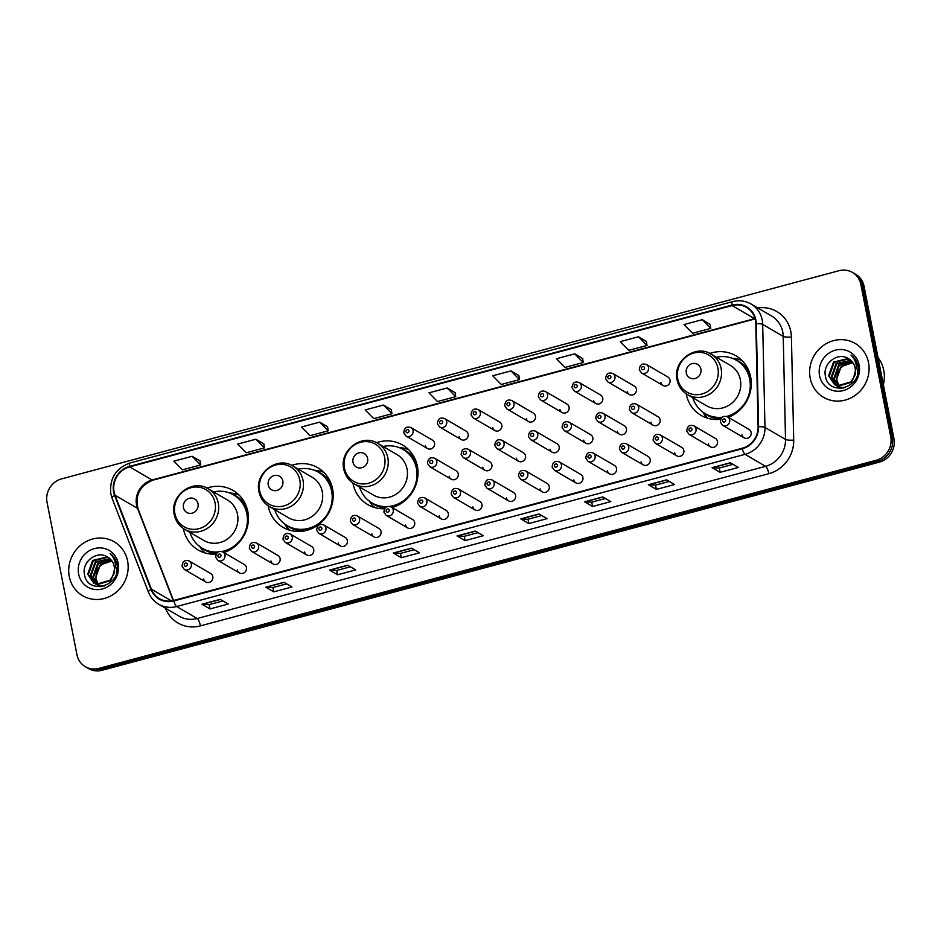 <?xml version="1.0" encoding="UTF-8"?>
<svg xmlns="http://www.w3.org/2000/svg" width="941" height="941" viewBox="0 0 941 941"><rect width="100%" height="100%" fill="white"/><g stroke="black" fill="none" stroke-linecap="round" stroke-linejoin="round"><path stroke-width="1.41" d="M686.224 393.844A34.499 32.229 -59.7 0 0 686.283 394.208A34.499 32.229 -59.7 0 0 701.092 415.393A34.499 32.229 -59.7 0 0 720.688 419.263M728.31 417.31A34.499 32.229 -59.7 0 0 750.659 376.965A34.499 32.229 -59.7 0 0 735.862 355.78A34.499 32.229 -59.7 0 0 709.785 353.44M352.922 483.086A34.499 32.229 -59.7 0 0 352.993 483.451A34.499 32.229 -59.7 0 0 367.802 504.635A34.499 32.229 -59.7 0 0 384.54 508.74M392.091 507.528A34.499 32.229 -59.7 0 0 417.369 466.207A34.499 32.229 -59.7 0 0 402.572 445.022A34.499 32.229 -59.7 0 0 376.494 442.682M268.15 505.788A34.499 32.229 -59.7 0 0 268.22 506.152A34.499 32.229 -59.7 0 0 283.018 527.336A34.499 32.229 -59.7 0 0 319.07 524.255A34.499 32.229 -59.7 0 0 332.585 488.908A34.499 32.229 -59.7 0 0 317.787 467.724A34.499 32.229 -59.7 0 0 291.722 465.383M183.366 528.489A34.499 32.229 -59.7 0 0 183.436 528.842A34.499 32.229 -59.7 0 0 198.233 550.038A34.499 32.229 -59.7 0 0 216.159 554.073M223.805 552.543A34.499 32.229 -59.7 0 0 247.812 511.61A34.499 32.229 -59.7 0 0 233.015 490.426A34.499 32.229 -59.7 0 0 206.938 488.085M237.332 569.964A4.881 4.564 -59.7 0 0 244.531 572.528A4.881 4.564 -59.7 0 0 244.354 564.529L222.888 552.002A4.881 4.564 120.3 0 1 223.064 560.001A4.881 4.564 120.3 0 1 217.959 560.436L239.426 572.963M270.973 560.954A4.881 4.564 -59.7 0 0 278.171 563.518A4.881 4.564 -59.7 0 0 277.995 555.519L256.528 542.992A4.881 4.564 120.3 0 1 256.705 550.991A4.881 4.564 120.3 0 1 251.612 551.426L273.078 563.953M304.625 551.944A4.881 4.564 -59.7 0 0 311.824 554.508A4.881 4.564 -59.7 0 0 311.636 546.509L290.169 533.982A4.881 4.564 120.3 0 1 290.357 541.981A4.881 4.564 120.3 0 1 285.252 542.428L306.719 554.943M338.266 542.933A4.881 4.564 -59.7 0 0 345.465 545.498A4.881 4.564 -59.7 0 0 345.288 537.499L323.822 524.984A4.881 4.564 120.3 0 1 323.998 532.982A4.881 4.564 120.3 0 1 318.893 533.418L340.36 545.933M371.918 533.935A4.881 4.564 -59.7 0 0 379.105 536.488A4.881 4.564 -59.7 0 0 378.929 528.489L357.462 515.974A4.881 4.564 120.3 0 1 357.651 523.972A4.881 4.564 120.3 0 1 352.546 524.408L374.012 536.923M405.559 524.925A4.881 4.564 -59.7 0 0 412.758 527.478A4.881 4.564 -59.7 0 0 412.57 519.479L391.103 506.964A4.881 4.564 120.3 0 1 391.291 514.962A4.881 4.564 120.3 0 1 386.186 515.397L407.653 527.913M439.2 515.915A4.881 4.564 -59.7 0 0 446.399 518.479A4.881 4.564 -59.7 0 0 446.222 510.481L424.756 497.954A4.881 4.564 120.3 0 1 424.932 505.952A4.881 4.564 120.3 0 1 419.827 506.387L441.294 518.914M472.853 506.905A4.881 4.564 -59.7 0 0 480.039 509.469A4.881 4.564 -59.7 0 0 479.863 501.471L458.396 488.944A4.881 4.564 120.3 0 1 458.585 496.942A4.881 4.564 120.3 0 1 453.48 497.377L474.946 509.904M506.493 497.895A4.881 4.564 -59.7 0 0 513.692 500.459A4.881 4.564 -59.7 0 0 513.504 492.461L492.049 479.934A4.881 4.564 120.3 0 1 492.225 487.932A4.881 4.564 120.3 0 1 487.12 488.367L508.587 500.894M540.134 488.885A4.881 4.564 -59.7 0 0 547.333 491.449A4.881 4.564 -59.7 0 0 547.156 483.451L525.69 470.923A4.881 4.564 120.3 0 1 525.866 478.922A4.881 4.564 120.3 0 1 520.773 479.357L542.228 491.884M573.787 479.875A4.881 4.564 -59.7 0 0 580.985 482.439A4.881 4.564 -59.7 0 0 580.797 474.44L559.33 461.913A4.881 4.564 120.3 0 1 559.519 469.912A4.881 4.564 120.3 0 1 554.414 470.347L575.88 482.874M607.427 470.865A4.881 4.564 -59.7 0 0 614.626 473.429A4.881 4.564 -59.7 0 0 614.438 465.43L592.983 452.915A4.881 4.564 120.3 0 1 593.159 460.914A4.881 4.564 120.3 0 1 588.054 461.349L609.521 473.864M641.068 461.855A4.881 4.564 -59.7 0 0 648.267 464.419A4.881 4.564 -59.7 0 0 648.09 456.42L626.624 443.905A4.881 4.564 120.3 0 1 626.8 451.903A4.881 4.564 120.3 0 1 621.707 452.339L643.162 464.854M674.721 452.856A4.881 4.564 -59.7 0 0 681.919 455.409A4.881 4.564 -59.7 0 0 681.731 447.41L660.264 434.895A4.881 4.564 120.3 0 1 660.453 442.893A4.881 4.564 120.3 0 1 655.348 443.329L676.814 455.844M708.361 443.846A4.881 4.564 -59.7 0 0 715.56 446.41A4.881 4.564 -59.7 0 0 715.383 438.4L693.917 425.885A4.881 4.564 120.3 0 1 694.093 433.883A4.881 4.564 120.3 0 1 688.988 434.319L710.455 446.846M742.002 434.836A4.881 4.564 -59.7 0 0 749.201 437.4A4.881 4.564 -59.7 0 0 749.024 429.402L727.558 416.875A4.881 4.564 120.3 0 1 727.734 424.873A4.881 4.564 120.3 0 1 722.641 425.308L744.108 437.836M203.691 578.974A4.881 4.564 -59.7 0 0 210.89 581.538A4.881 4.564 -59.7 0 0 210.702 573.54L189.235 561.012A4.881 4.564 120.3 0 1 189.423 569.011A4.881 4.564 120.3 0 1 184.318 569.446L205.785 581.973M449.128 476.228A4.881 4.564 -59.7 0 0 456.314 478.781A4.881 4.564 -59.7 0 0 456.138 470.782L434.671 458.267A4.881 4.564 120.3 0 1 434.86 466.265A4.881 4.564 120.3 0 1 429.755 466.701L451.221 479.216M482.768 467.218A4.881 4.564 -59.7 0 0 489.967 469.782A4.881 4.564 -59.7 0 0 489.779 461.784L468.324 449.257A4.881 4.564 120.3 0 1 468.5 457.255A4.881 4.564 120.3 0 1 463.395 457.691L484.862 470.218M516.409 458.208A4.881 4.564 -59.7 0 0 523.608 460.772A4.881 4.564 -59.7 0 0 523.431 452.774L501.965 440.247A4.881 4.564 120.3 0 1 502.141 448.245A4.881 4.564 120.3 0 1 497.048 448.681L518.503 461.208M550.062 449.198A4.881 4.564 -59.7 0 0 557.26 451.762A4.881 4.564 -59.7 0 0 557.072 443.764L535.605 431.237A4.881 4.564 120.3 0 1 535.794 439.235A4.881 4.564 120.3 0 1 530.689 439.67L552.155 452.198M583.702 440.188A4.881 4.564 -59.7 0 0 590.901 442.752A4.881 4.564 -59.7 0 0 590.713 434.754L569.258 422.227A4.881 4.564 120.3 0 1 569.434 430.225A4.881 4.564 120.3 0 1 564.329 430.66L585.796 443.187M617.343 431.178A4.881 4.564 -59.7 0 0 624.542 433.742A4.881 4.564 -59.7 0 0 624.365 425.744L602.899 413.217A4.881 4.564 120.3 0 1 603.075 421.215A4.881 4.564 120.3 0 1 597.982 421.65L619.437 434.177M650.996 422.168A4.881 4.564 -59.7 0 0 658.194 424.732A4.881 4.564 -59.7 0 0 658.006 416.734L636.539 404.218A4.881 4.564 120.3 0 1 636.728 412.217A4.881 4.564 120.3 0 1 631.623 412.652L653.089 425.167M425.403 445.54A4.881 4.564 -59.7 0 0 432.589 448.104A4.881 4.564 -59.7 0 0 432.413 440.106L410.946 427.59A4.881 4.564 120.3 0 1 411.135 435.589A4.881 4.564 120.3 0 1 406.03 436.024L403.771 432.836C404.195 427.861 406.583 426.108 410.946 427.59M459.043 436.542A4.881 4.564 -59.7 0 0 466.242 439.094A4.881 4.564 -59.7 0 0 466.054 431.096L444.587 418.58A4.881 4.564 120.3 0 1 444.775 426.579A4.881 4.564 120.3 0 1 439.67 427.014L437.424 423.826C437.836 418.851 440.235 417.098 444.587 418.58M492.684 427.532A4.881 4.564 -59.7 0 0 499.883 430.084A4.881 4.564 -59.7 0 0 499.706 422.086L478.24 409.57A4.881 4.564 120.3 0 1 478.416 417.569A4.881 4.564 120.3 0 1 473.311 418.004L471.065 414.816C471.488 409.841 473.876 408.088 478.24 409.57M526.337 418.522A4.881 4.564 -59.7 0 0 533.523 421.086A4.881 4.564 -59.7 0 0 533.347 413.087L511.88 400.56A4.881 4.564 120.3 0 1 512.069 408.559A4.881 4.564 120.3 0 1 506.964 408.994L504.705 405.806C505.129 400.831 507.517 399.09 511.88 400.56M559.977 409.511A4.881 4.564 -59.7 0 0 567.176 412.076A4.881 4.564 -59.7 0 0 566.988 404.077L545.533 391.55A4.881 4.564 120.3 0 1 545.709 399.549A4.881 4.564 120.3 0 1 540.605 399.984L538.358 396.796C538.781 391.821 541.169 390.08 545.533 391.55M593.618 400.501A4.881 4.564 -59.7 0 0 600.817 403.066A4.881 4.564 -59.7 0 0 600.64 395.067L579.174 382.54A4.881 4.564 120.3 0 1 579.35 390.539A4.881 4.564 120.3 0 1 574.257 390.974L571.999 387.798C572.422 382.822 574.81 381.07 579.174 382.54M627.271 391.491A4.881 4.564 -59.7 0 0 634.469 394.056A4.881 4.564 -59.7 0 0 634.281 386.057L612.814 373.53A4.881 4.564 120.3 0 1 613.003 381.528A4.881 4.564 120.3 0 1 607.898 381.964L605.639 378.788C606.063 373.812 608.462 372.06 612.814 373.53M660.911 382.481A4.881 4.564 -59.7 0 0 668.11 385.045A4.881 4.564 -59.7 0 0 667.922 377.047L646.467 364.52A4.881 4.564 120.3 0 1 646.643 372.518A4.881 4.564 120.3 0 1 641.539 372.954L639.292 369.778C639.715 364.802 642.103 363.05 646.467 364.52M85.325 666.698L88.536 668.569A19.526 18.244 -59.7 0 0 102.016 670.286L879.376 462.137A19.526 18.244 -59.7 0 0 893.95 438.682L864.05 286.299A19.526 18.244 -59.7 0 0 855.675 274.301L854.075 273.372A19.526 18.244 -59.7 0 1 862.45 285.358A19.526 18.244 -59.7 0 0 854.075 273.372L852.464 272.431A19.526 18.244 -59.7 0 0 838.984 270.714L61.624 478.863A19.526 18.244 -59.7 0 0 47.05 502.318L76.95 654.701A19.526 18.244 -59.7 0 0 85.325 666.698A19.526 18.244 -59.7 0 0 98.817 668.404L876.165 460.267A19.526 18.244 -59.7 0 0 890.739 436.8L860.85 284.429A19.526 18.244 -59.7 0 0 852.464 272.431M86.925 667.628A19.526 18.244 -59.7 0 0 100.416 669.345L877.777 461.208A19.526 18.244 -59.7 0 0 892.35 437.741L862.45 285.358L892.35 437.741A19.526 18.244 -59.7 0 1 877.777 461.208L100.416 669.345A19.526 18.244 -59.7 0 1 86.925 667.628M69.281 576.562A31.253 29.195 -59.7 0 0 82.69 595.747A31.253 29.195 -59.7 0 0 115.343 592.959A31.253 29.195 -59.7 0 0 127.588 560.954A31.253 29.195 -59.7 0 0 114.179 541.769A31.253 29.195 -59.7 0 0 81.526 544.557A31.253 29.195 -59.7 0 0 69.281 576.562A31.253 29.195 -59.7 0 0 82.69 595.747A31.253 29.195 -59.7 0 0 115.343 592.959A31.253 29.195 -59.7 0 0 127.588 560.954A31.253 29.195 -59.7 0 0 114.179 541.769A31.253 29.195 -59.7 0 0 81.526 544.557A31.253 29.195 -59.7 0 0 69.281 576.562M810.201 378.176A31.253 29.195 -59.7 0 0 823.61 397.361A31.253 29.195 -59.7 0 0 856.263 394.573A31.253 29.195 -59.7 0 0 868.508 362.567A31.253 29.195 -59.7 0 0 855.098 343.383A31.253 29.195 -59.7 0 0 822.446 346.17A31.253 29.195 -59.7 0 0 810.201 378.176A31.253 29.195 -59.7 0 0 823.61 397.361A31.253 29.195 -59.7 0 0 856.263 394.573A31.253 29.195 -59.7 0 0 868.508 362.567A31.253 29.195 -59.7 0 0 855.098 343.383A31.253 29.195 -59.7 0 0 822.446 346.17A31.253 29.195 -59.7 0 0 810.201 378.176M114.096 491.896A20.831 19.467 120.3 0 1 129.646 466.877L732.098 305.566A20.831 19.467 120.3 0 1 746.484 307.389A20.831 19.467 120.3 0 1 755.799 323.704L758.093 426.755A20.831 19.467 120.3 0 1 742.167 448.257L173.767 600.452A20.831 19.467 120.3 0 1 159.382 598.617A20.831 19.467 120.3 0 1 151.419 589.195L115.073 495.26A20.831 19.467 120.3 0 1 114.096 491.896M113.614 492.025A21.349 19.949 -59.7 0 0 114.614 495.472L150.96 589.407A21.349 19.949 -59.7 0 0 173.873 600.946L742.273 448.751A21.349 19.949 -59.7 0 0 758.587 426.708L756.293 323.657A21.349 19.949 -59.7 0 0 732.004 305.072L129.552 466.383A21.349 19.949 -59.7 0 0 113.614 492.025M710.208 324.386L702.257 319.681L684.036 324.563L692.564 333.255L710.784 328.374L710.196 324.316M646.443 341.454L638.48 336.76L620.26 341.642L628.788 350.323L647.008 345.453L646.432 341.395M582.667 358.533L574.716 353.828L556.496 358.709L565.023 367.402L583.244 362.52L582.667 358.462M518.903 375.612L510.951 370.907L492.731 375.788L501.259 384.481L519.479 379.599L518.891 375.541M200.068 460.984L192.117 456.279L173.897 461.161L182.425 469.841L200.645 464.972L200.057 460.914M263.833 443.905L255.881 439.2L237.661 444.081L246.189 452.774L264.409 447.892L263.821 443.834M327.597 426.826L319.646 422.133L301.426 427.014L309.954 435.695L328.174 430.825L327.597 426.767M391.374 409.758L383.41 405.053L365.19 409.935L373.718 418.627L391.938 413.746L391.362 409.688M455.138 392.679L447.187 387.986L428.967 392.856L437.494 401.548L455.715 396.667L455.126 392.62M602.793 496.919L610.815 501.6L592.595 506.481L584.573 501.8L602.793 496.919M666.557 479.851L674.579 484.533L656.359 489.402L648.337 484.721L666.557 479.851M730.322 462.772L738.344 467.454L720.136 472.335L712.102 467.653L730.322 462.772M411.488 548.144L419.51 552.826L401.289 557.707L393.267 553.026L411.488 548.144M347.723 565.223L355.745 569.905L337.525 574.775L329.503 570.093L347.723 565.223M283.959 582.291L291.981 586.972L273.76 591.854L265.738 587.172L283.959 582.291M220.182 599.37L228.204 604.051L209.996 608.921L201.962 604.24L220.182 599.37M539.028 513.998L547.05 518.679L528.83 523.561L520.808 518.879L539.028 513.998M475.252 531.065L483.274 535.747L465.066 540.628L457.032 535.947L475.252 531.065M465.066 540.628L464.219 536.323L457.302 536.041A5.211 1.353 -105 0 1 457.032 535.947M528.83 523.561L527.983 519.256L521.067 518.962A5.211 1.353 -105 0 1 520.808 518.879M209.996 608.921L209.149 604.628L202.233 604.334A5.211 1.353 -105 0 1 201.962 604.24M273.76 591.854L272.914 587.549L265.997 587.255A5.211 1.353 -105 0 1 265.738 587.172M337.525 574.775L336.678 570.469M350.428 566.8L336.643 570.481L329.762 570.187A5.211 1.353 -105 0 1 329.503 570.093M401.289 557.707L400.454 553.402M414.193 549.72L400.419 553.414L393.538 553.108A5.211 1.353 -105 0 1 393.267 553.026M720.136 472.335L719.289 468.03L712.372 467.736A5.211 1.353 -105 0 1 712.102 467.653M656.359 489.402L655.524 485.109M669.263 481.427L655.489 485.109L648.608 484.815A5.211 1.353 -105 0 1 648.337 484.721M592.595 506.481L591.748 502.176M605.498 498.495L591.713 502.188L584.832 501.882A5.211 1.353 -105 0 1 584.573 501.8M447.187 387.986L455.715 396.667M383.41 405.053L391.938 413.746M319.646 422.133L328.174 430.825M255.881 439.2L264.409 447.892M192.117 456.279L200.645 464.972M510.951 370.907L519.479 379.599M574.716 353.828L583.244 362.52M638.48 336.76L647.008 345.453M702.257 319.681L710.784 328.374M477.957 532.653L464.184 536.335M286.652 583.867L272.878 587.56M222.888 600.946L209.114 604.628M541.722 515.574L527.948 519.267M733.027 464.348L719.253 468.042M97.935 584.526L95.347 578.633L100.252 564.918L111.955 561.001M98.323 584.584L95.982 579.009C95.688 568.27 100.993 562.377 111.897 561.318A14.715 13.75 -59.7 0 1 112.179 561.33M100.369 586.772L98.77 585.996L100.193 586.784M96.417 584.196L92.794 577.151L97.711 563.436L110.991 559.777M96.782 584.29L93.43 577.527L98.346 563.812L111.238 560.071M116.437 567.576L116.755 571.916M104.133 586.043L99.064 585.702L95.3 583.902M95.006 583.691L90.254 575.669L95.159 561.953L109.932 558.719M102.31 586.514L96.229 584.502M96.547 584.69L95.641 584.055M95.347 583.832L90.889 576.033L95.794 562.318L110.203 558.966M107.356 556.943C96.97 550.073 81.996 561.718 84.361 573.739C86.772 595.594 120.977 586.808 117.143 565.388L116.966 564.329C116.014 559.754 113.72 556.119 110.097 553.437C113.308 556.719 115.12 560.671 115.543 565.306L112.732 576.104A14.715 13.75 -59.7 0 0 114.167 566.247A14.715 13.75 -59.7 0 0 107.862 557.213A14.715 13.75 -59.7 0 0 107.356 556.943L107.862 557.225M112.732 576.104L109.826 580.291L96.523 584.22L93.677 583.02L87.701 574.175L92.606 560.46L106.768 557.037L108.78 557.813M114.684 572.175L110.462 580.668L97.158 584.596L93.677 583.02M94.006 583.197L88.336 574.551L93.253 560.836L107.403 557.401L109.074 558.025M96.688 584.267L95.264 580.468M78.632 574.057A21.231 19.832 -59.7 0 0 102.404 588.948A21.231 19.832 -59.7 0 0 118.237 563.459A21.231 19.832 -59.7 0 0 94.476 548.556A21.231 19.832 -59.7 0 0 78.632 574.057M198.033 503.764A7.81 7.293 -59.7 0 0 189.294 498.283A7.81 7.293 -59.7 0 0 183.46 507.67A7.81 7.293 -59.7 0 0 192.211 513.151A7.81 7.293 -59.7 0 0 198.033 503.764M184.577 529.254L203.809 540.475A23.443 21.89 -59.7 0 0 228.31 538.381A23.443 21.89 -59.7 0 0 237.485 514.374A23.443 21.89 -59.7 0 0 227.428 499.989L208.208 488.767C192.505 478.44 169.545 495.907 174.214 514.492C175.602 520.973 179.049 525.89 184.577 529.254A23.443 21.89 -59.7 0 0 209.078 527.16A23.443 21.89 -59.7 0 0 218.253 503.153A23.443 21.89 -59.7 0 0 208.208 488.767M221.747 551.532A30.924 28.889 -59.7 0 0 246.871 513.904A30.924 28.889 -59.7 0 0 233.615 494.919A30.924 28.889 -59.7 0 0 213.56 491.896M248.153 522.749A30.924 28.889 -59.7 0 0 247.683 514.374A30.924 28.889 -59.7 0 0 234.415 495.389L233.615 494.919M189.941 532.383A30.924 28.889 -59.7 0 0 202.444 548.344L203.244 548.815A30.924 28.889 -59.7 0 0 217.383 552.52M222.794 551.955A30.924 28.889 -59.7 0 0 233.827 547.309M202.444 548.344A30.924 28.889 -59.7 0 0 218.147 551.991M205.256 553.014A33.852 31.629 120.3 0 1 202.15 550.144L199.48 546.109M229.216 492.861L231.215 493.096A33.852 31.629 120.3 0 1 239.061 495.072M282.818 481.063A7.81 7.293 -59.7 0 0 274.066 475.581A7.81 7.293 -59.7 0 0 268.244 484.968A7.81 7.293 -59.7 0 0 276.983 490.449A7.81 7.293 -59.7 0 0 282.818 481.063M269.361 506.552L288.593 517.773A23.443 21.89 -59.7 0 0 313.082 515.68A23.443 21.89 -59.7 0 0 322.269 491.673A23.443 21.89 -59.7 0 0 312.212 477.287L292.98 466.066C277.289 455.738 254.329 473.205 258.998 491.79C260.375 498.271 263.833 503.188 269.361 506.552A23.443 21.89 -59.7 0 0 293.851 504.458A23.443 21.89 -59.7 0 0 303.037 480.451A23.443 21.89 -59.7 0 0 292.98 466.066M274.725 509.681A30.924 28.889 -59.7 0 0 287.228 525.643A30.924 28.889 -59.7 0 0 319.54 522.89A30.924 28.889 -59.7 0 0 331.655 491.214A30.924 28.889 -59.7 0 0 318.387 472.217A30.924 28.889 -59.7 0 0 298.344 469.194M332.938 500.047A30.924 28.889 -59.7 0 0 332.455 491.673A30.924 28.889 -59.7 0 0 319.199 472.688L318.387 472.217M287.228 525.643L288.028 526.113A30.924 28.889 -59.7 0 0 318.611 524.607M290.028 530.312A33.852 31.629 120.3 0 1 286.923 527.454L284.264 523.408M314 470.159L316 470.394A33.852 31.629 120.3 0 1 323.833 472.37M367.602 458.361A7.81 7.293 -59.7 0 0 358.85 452.88A7.81 7.293 -59.7 0 0 353.016 462.266A7.81 7.293 -59.7 0 0 361.767 467.748A7.81 7.293 -59.7 0 0 367.602 458.361M354.145 483.85L373.377 495.072A23.443 21.89 -59.7 0 0 397.867 492.978A23.443 21.89 -59.7 0 0 407.041 468.971A23.443 21.89 -59.7 0 0 396.996 454.585L377.764 443.364C362.062 433.036 339.101 450.504 343.771 469.089C345.159 475.57 348.617 480.486 354.145 483.85A23.443 21.89 -59.7 0 0 378.635 481.768A23.443 21.89 -59.7 0 0 387.821 457.761A23.443 21.89 -59.7 0 0 377.764 443.364M389.609 506.399A30.924 28.889 -59.7 0 0 416.44 468.512A30.924 28.889 -59.7 0 0 403.171 449.527A30.924 28.889 -59.7 0 0 383.116 446.493M417.722 477.346A30.924 28.889 -59.7 0 0 417.239 468.971A30.924 28.889 -59.7 0 0 403.971 449.986L403.171 449.527M359.497 486.979A30.924 28.889 -59.7 0 0 372.013 502.941L372.812 503.411A30.924 28.889 -59.7 0 0 386.092 507.117M390.833 506.811A30.924 28.889 -59.7 0 0 403.383 501.906M372.013 502.941A30.924 28.889 -59.7 0 0 387.057 506.623M374.812 507.611A33.852 31.629 120.3 0 1 371.707 504.752L369.048 500.706M398.784 447.457L400.784 447.693A33.852 31.629 120.3 0 1 408.617 449.669M700.892 369.119A7.81 7.293 -59.7 0 0 692.141 363.638A7.81 7.293 -59.7 0 0 686.307 373.024A7.81 7.293 -59.7 0 0 695.058 378.505A7.81 7.293 -59.7 0 0 700.892 369.119M687.436 394.608L706.667 405.83A23.443 21.89 -59.7 0 0 731.157 403.736A23.443 21.89 -59.7 0 0 740.344 379.729A23.443 21.89 -59.7 0 0 730.287 365.343L711.055 354.122C695.364 343.794 672.392 361.262 677.061 379.846C678.449 386.328 681.907 391.256 687.436 394.608A23.443 21.89 -59.7 0 0 711.925 392.526A23.443 21.89 -59.7 0 0 721.112 368.519A23.443 21.89 -59.7 0 0 711.055 354.122M726.558 416.44A30.924 28.889 -59.7 0 0 749.73 379.27A30.924 28.889 -59.7 0 0 736.462 360.285A30.924 28.889 -59.7 0 0 716.419 357.251M751.012 388.104A30.924 28.889 -59.7 0 0 750.53 379.741A30.924 28.889 -59.7 0 0 737.262 360.744L736.462 360.285M692.788 397.737A30.924 28.889 -59.7 0 0 705.303 413.699L706.103 414.169A30.924 28.889 -59.7 0 0 721.606 417.828M727.534 416.863A30.924 28.889 -59.7 0 0 736.674 412.664M705.303 413.699A30.924 28.889 -59.7 0 0 722.241 417.239M708.102 418.369A33.852 31.629 120.3 0 1 704.997 415.51L702.339 411.464M732.074 358.227L734.074 358.45A33.852 31.629 120.3 0 1 741.908 360.427M883.376 384.751A32.547 30.406 -59.7 0 0 883.764 370.436A32.547 30.406 -59.7 0 0 878.071 357.733M838.854 386.139L836.267 380.258L841.172 366.531L852.875 362.614M839.243 386.198L836.902 380.623C836.608 369.884 841.913 363.991 852.817 362.932A14.715 13.75 -59.7 0 1 853.099 362.944M841.289 388.386L839.69 387.61L841.113 388.398M837.337 385.81L833.714 378.764L838.619 365.049L851.911 361.391M837.702 385.904L834.349 379.141L839.266 365.426L852.158 361.685M857.345 369.19L857.674 373.53M845.053 387.657L839.984 387.316L836.22 385.516M835.914 385.304L831.162 377.282L836.078 363.567L850.852 360.332M843.23 388.127L837.149 386.116M837.466 386.304L836.549 385.669M836.267 385.445L831.809 377.647L836.714 363.932L851.123 360.579M848.276 358.556C837.878 351.687 822.916 363.332 825.281 375.353C827.692 397.208 861.897 388.421 858.063 367.002L857.886 365.943C856.933 361.368 854.64 357.733 851.017 355.051C854.228 358.333 856.039 362.297 856.463 366.919L853.64 377.717A14.715 13.75 -59.7 0 0 855.087 367.86A14.715 13.75 -59.7 0 0 848.77 358.827A14.715 13.75 -59.7 0 0 848.276 358.556L848.782 358.839M853.64 377.717L850.746 381.917L837.443 385.834L834.596 384.634L828.621 375.788L833.526 362.073L847.688 358.65L849.699 359.427M855.604 373.789L851.382 382.281L838.078 386.21L834.596 384.634M834.914 384.81L829.256 376.165L834.161 362.45L848.323 359.015L849.994 359.638M837.596 385.881L836.184 382.081M819.552 375.671A21.231 19.832 -59.7 0 0 843.312 390.574A21.231 19.832 -59.7 0 0 859.157 365.073A21.231 19.832 -59.7 0 0 835.396 350.17A21.231 19.832 -59.7 0 0 819.552 375.671M102.016 670.286L98.817 668.404M864.05 286.299L860.85 284.429M893.95 438.682L890.739 436.8M879.376 462.137L876.165 460.267M129.646 466.877L152.113 479.981A20.831 19.467 -59.7 0 0 136.563 505.011A20.831 19.467 -59.7 0 0 137.539 508.375L173.226 600.581M757.823 307.978A32.547 30.406 120.3 0 1 790.828 331.538A32.547 30.406 120.3 0 1 791.416 337.031L793.71 440.082A32.547 30.406 120.3 0 1 768.832 473.688L200.433 625.871A32.547 30.406 120.3 0 1 165.51 608.286L165.475 608.204M756.293 323.657A6.505 1.27 -1.3 0 1 762.68 324.41L783.218 336.396A26.042 24.325 -59.7 0 0 782.747 331.985A26.042 24.325 -59.7 0 0 771.573 316L751.036 304.014A26.042 24.325 120.3 0 1 762.68 324.41L764.974 427.449A26.042 24.325 120.3 0 1 745.072 454.338L176.673 606.533A6.505 1.694 -105 0 1 173.873 600.946M732.004 305.072A6.505 1.694 -105 0 1 732.58 301.638L130.129 462.948C115.743 468.3 109.309 478.628 110.85 493.954L112.085 498.201A6.505 1.858 -21.2 0 1 114.614 495.472M742.273 448.751A6.505 1.694 75 0 0 745.072 454.338L765.609 466.324A26.042 24.325 -59.7 0 0 785.512 439.435L783.218 336.396A6.505 1.27 178.7 0 0 791.416 337.031M758.587 426.708A6.505 1.27 -1.3 0 1 764.974 427.449L785.512 439.435A6.505 1.27 178.7 0 0 793.71 440.082M112.085 498.201L148.431 592.136A6.505 1.858 -21.2 0 1 150.96 589.407M200.433 625.871A6.505 1.694 -105 0 0 197.21 618.508L176.673 606.533A26.042 24.325 120.3 0 1 158.688 604.24L179.225 616.226A26.042 24.325 -59.7 0 0 197.21 618.508L765.609 466.324A6.505 1.694 -105 0 1 768.832 473.688M130.129 462.948A6.505 1.694 75 0 0 129.552 466.383M755.023 318.552A20.831 19.467 -59.7 0 0 754.564 318.67L152.113 479.981A11.715 3.046 -105 0 0 152.96 480.157C139.774 485.709 134.81 495.307 138.08 508.963A11.715 3.352 158.8 0 0 137.539 508.375L115.073 495.26M732.098 305.566L754.564 318.67A11.715 3.046 -105 0 0 755.117 318.87M151.419 589.195L171.509 600.911M475.44 531.183L457.302 536.041M411.676 548.25L393.538 553.108M347.911 565.329L329.762 570.187M284.135 582.397L265.997 587.255M220.37 599.476L202.233 604.334M539.205 514.104L521.067 518.962M602.981 497.036L584.832 501.882M666.746 479.957L648.608 484.815M730.51 462.878L712.372 467.736M215.054 502.8A21.525 20.114 -59.7 0 0 190.952 487.697A21.525 20.114 -59.7 0 0 174.885 513.563A21.525 20.114 -59.7 0 0 198.998 528.666A21.525 20.114 -59.7 0 0 215.054 502.8M246.636 507.234A31.218 29.159 -59.7 0 0 232.062 494.084M200.962 547.403A31.218 29.159 -59.7 0 0 216.454 553.567M299.838 480.11A21.525 20.114 -59.7 0 0 275.737 464.995A21.525 20.114 -59.7 0 0 259.669 490.861A21.525 20.114 -59.7 0 0 283.77 505.964A21.525 20.114 -59.7 0 0 299.838 480.11M331.42 484.533A31.218 29.159 -59.7 0 0 316.846 471.382M285.735 524.713A31.218 29.159 -59.7 0 0 304.355 530.924M384.622 457.408A21.525 20.114 -59.7 0 0 360.521 442.294A21.525 20.114 -59.7 0 0 344.453 468.159A21.525 20.114 -59.7 0 0 368.554 483.262A21.525 20.114 -59.7 0 0 384.622 457.408M416.204 461.831A31.218 29.159 -59.7 0 0 401.631 448.681M370.519 502.012A31.218 29.159 -59.7 0 0 385.01 508.081M717.912 368.166A21.525 20.114 -59.7 0 0 693.811 353.051A21.525 20.114 -59.7 0 0 677.743 378.917A21.525 20.114 -59.7 0 0 701.845 394.032A21.525 20.114 -59.7 0 0 717.912 368.166M749.495 372.589A31.218 29.159 -59.7 0 0 734.921 359.438M703.809 412.77A31.218 29.159 -59.7 0 0 720.806 418.992M405.971 431.625A1.623 1.517 -59.7 0 0 407.794 432.766A1.623 1.517 -59.7 0 0 409.006 430.813A1.623 1.517 -59.7 0 0 407.182 429.672A1.623 1.517 -59.7 0 0 405.971 431.625M439.612 422.615A1.623 1.517 -59.7 0 0 441.435 423.756A1.623 1.517 -59.7 0 0 442.646 421.803A1.623 1.517 -59.7 0 0 440.823 420.662A1.623 1.517 -59.7 0 0 439.612 422.615M473.252 413.605A1.623 1.517 -59.7 0 0 475.076 414.746A1.623 1.517 -59.7 0 0 476.287 412.793A1.623 1.517 -59.7 0 0 474.476 411.652A1.623 1.517 -59.7 0 0 473.252 413.605M506.905 404.595A1.623 1.517 -59.7 0 0 508.728 405.736A1.623 1.517 -59.7 0 0 509.94 403.783A1.623 1.517 -59.7 0 0 508.116 402.642A1.623 1.517 -59.7 0 0 506.905 404.595M540.546 395.585A1.623 1.517 -59.7 0 0 542.369 396.726A1.623 1.517 -59.7 0 0 543.58 394.773A1.623 1.517 -59.7 0 0 541.757 393.632A1.623 1.517 -59.7 0 0 540.546 395.585M574.186 386.586A1.623 1.517 -59.7 0 0 576.01 387.727A1.623 1.517 -59.7 0 0 577.233 385.763A1.623 1.517 -59.7 0 0 575.41 384.622A1.623 1.517 -59.7 0 0 574.186 386.586M607.839 377.576A1.623 1.517 -59.7 0 0 609.662 378.717A1.623 1.517 -59.7 0 0 610.874 376.765A1.623 1.517 -59.7 0 0 609.05 375.612A1.623 1.517 -59.7 0 0 607.839 377.576M641.48 368.566A1.623 1.517 -59.7 0 0 643.303 369.707A1.623 1.517 -59.7 0 0 644.514 367.755A1.623 1.517 -59.7 0 0 642.691 366.614A1.623 1.517 -59.7 0 0 641.48 368.566M432.731 461.49A1.623 1.517 -59.7 0 0 430.907 460.349A1.623 1.517 -59.7 0 0 429.696 462.302A1.623 1.517 -59.7 0 0 431.519 463.442A1.623 1.517 -59.7 0 0 432.731 461.49M466.371 452.48A1.623 1.517 -59.7 0 0 464.548 451.339A1.623 1.517 -59.7 0 0 463.337 453.291A1.623 1.517 -59.7 0 0 465.16 454.432A1.623 1.517 -59.7 0 0 466.371 452.48M500.024 443.47A1.623 1.517 -59.7 0 0 498.201 442.329A1.623 1.517 -59.7 0 0 496.977 444.281A1.623 1.517 -59.7 0 0 498.801 445.422A1.623 1.517 -59.7 0 0 500.024 443.47M533.665 434.46A1.623 1.517 -59.7 0 0 531.841 433.319A1.623 1.517 -59.7 0 0 530.63 435.283A1.623 1.517 -59.7 0 0 532.453 436.424A1.623 1.517 -59.7 0 0 533.665 434.46M567.305 425.461A1.623 1.517 -59.7 0 0 565.482 424.309A1.623 1.517 -59.7 0 0 564.271 426.273A1.623 1.517 -59.7 0 0 566.094 427.414A1.623 1.517 -59.7 0 0 567.305 425.461M600.958 416.451A1.623 1.517 -59.7 0 0 599.135 415.31A1.623 1.517 -59.7 0 0 597.911 417.263A1.623 1.517 -59.7 0 0 599.735 418.404A1.623 1.517 -59.7 0 0 600.958 416.451M634.599 407.441A1.623 1.517 -59.7 0 0 632.775 406.3A1.623 1.517 -59.7 0 0 631.564 408.253A1.623 1.517 -59.7 0 0 633.387 409.394A1.623 1.517 -59.7 0 0 634.599 407.441M187.294 564.235A1.623 1.517 -59.7 0 0 185.471 563.094A1.623 1.517 -59.7 0 0 184.26 565.047A1.623 1.517 -59.7 0 0 186.083 566.2A1.623 1.517 -59.7 0 0 187.294 564.235M220.935 555.225A1.623 1.517 -59.7 0 0 219.112 554.084A1.623 1.517 -59.7 0 0 217.9 556.049A1.623 1.517 -59.7 0 0 219.724 557.19A1.623 1.517 -59.7 0 0 220.935 555.225M254.588 546.227A1.623 1.517 -59.7 0 0 252.764 545.074A1.623 1.517 -59.7 0 0 251.553 547.039A1.623 1.517 -59.7 0 0 253.364 548.18A1.623 1.517 -59.7 0 0 254.588 546.227M288.228 537.217A1.623 1.517 -59.7 0 0 286.405 536.076A1.623 1.517 -59.7 0 0 285.194 538.029A1.623 1.517 -59.7 0 0 287.017 539.169A1.623 1.517 -59.7 0 0 288.228 537.217M321.869 528.207A1.623 1.517 -59.7 0 0 320.046 527.066A1.623 1.517 -59.7 0 0 318.834 529.018A1.623 1.517 -59.7 0 0 320.658 530.159A1.623 1.517 -59.7 0 0 321.869 528.207M355.522 519.197A1.623 1.517 -59.7 0 0 353.698 518.056A1.623 1.517 -59.7 0 0 352.487 520.008A1.623 1.517 -59.7 0 0 354.31 521.149A1.623 1.517 -59.7 0 0 355.522 519.197M389.162 510.187A1.623 1.517 -59.7 0 0 387.339 509.046A1.623 1.517 -59.7 0 0 386.128 510.998A1.623 1.517 -59.7 0 0 387.951 512.139A1.623 1.517 -59.7 0 0 389.162 510.187M422.803 501.177A1.623 1.517 -59.7 0 0 420.992 500.036A1.623 1.517 -59.7 0 0 419.768 501.988A1.623 1.517 -59.7 0 0 421.592 503.129A1.623 1.517 -59.7 0 0 422.803 501.177M456.456 492.167A1.623 1.517 -59.7 0 0 454.632 491.026A1.623 1.517 -59.7 0 0 453.421 492.978A1.623 1.517 -59.7 0 0 455.244 494.119A1.623 1.517 -59.7 0 0 456.456 492.167M490.096 483.156A1.623 1.517 -59.7 0 0 488.273 482.015A1.623 1.517 -59.7 0 0 487.062 483.98A1.623 1.517 -59.7 0 0 488.885 485.121A1.623 1.517 -59.7 0 0 490.096 483.156M523.749 474.158A1.623 1.517 -59.7 0 0 521.926 473.005A1.623 1.517 -59.7 0 0 520.702 474.97A1.623 1.517 -59.7 0 0 522.526 476.111A1.623 1.517 -59.7 0 0 523.749 474.158M557.39 465.148A1.623 1.517 -59.7 0 0 555.566 464.007A1.623 1.517 -59.7 0 0 554.355 465.96A1.623 1.517 -59.7 0 0 556.178 467.101A1.623 1.517 -59.7 0 0 557.39 465.148M591.03 456.138A1.623 1.517 -59.7 0 0 589.207 454.997A1.623 1.517 -59.7 0 0 587.996 456.95A1.623 1.517 -59.7 0 0 589.819 458.091A1.623 1.517 -59.7 0 0 591.03 456.138M624.683 447.128A1.623 1.517 -59.7 0 0 622.86 445.987A1.623 1.517 -59.7 0 0 621.636 447.94A1.623 1.517 -59.7 0 0 623.46 449.08A1.623 1.517 -59.7 0 0 624.683 447.128M658.324 438.118A1.623 1.517 -59.7 0 0 656.5 436.977A1.623 1.517 -59.7 0 0 655.289 438.929A1.623 1.517 -59.7 0 0 657.112 440.07A1.623 1.517 -59.7 0 0 658.324 438.118M691.964 429.108A1.623 1.517 -59.7 0 0 690.141 427.967A1.623 1.517 -59.7 0 0 688.93 429.919A1.623 1.517 -59.7 0 0 690.753 431.06A1.623 1.517 -59.7 0 0 691.964 429.108M725.617 420.098A1.623 1.517 -59.7 0 0 723.794 418.957A1.623 1.517 -59.7 0 0 722.582 420.909A1.623 1.517 -59.7 0 0 724.394 422.05A1.623 1.517 -59.7 0 0 725.617 420.098M148.431 592.136C150.513 597.37 153.924 601.405 158.688 604.24M751.036 304.014C745.284 300.767 739.132 299.979 732.58 301.638M138.08 508.963L173.509 600.511M755.129 318.917L152.96 480.157M427.496 448.539L406.03 436.024M461.137 439.529L439.67 427.014M494.778 430.519L473.311 418.004M528.43 421.521L506.964 408.994M562.071 412.511L540.605 399.984M595.712 403.501L574.257 390.974M629.364 394.491L607.898 381.964M663.005 385.481L641.539 372.954M434.671 458.267C430.308 456.785 427.92 458.538 427.496 463.513L429.755 466.701M468.324 449.257C463.96 447.787 461.572 449.527 461.149 454.503L463.395 457.691M501.965 440.247C497.601 438.777 495.213 440.517 494.79 445.493L497.048 448.681M535.605 431.237C531.253 429.766 528.854 431.519 528.43 436.495L530.689 439.67M569.258 422.227C564.894 420.756 562.506 422.509 562.083 427.485L564.329 430.66M602.899 413.217C598.535 411.746 596.147 413.499 595.724 418.474L597.982 421.65M636.539 404.218C632.187 402.736 629.788 404.489 629.364 409.464L631.623 412.652M189.235 561.012C184.883 559.542 182.483 561.283 182.072 566.259L184.318 569.446M222.888 552.002C218.524 550.532 216.136 552.285 215.712 557.26L217.959 560.436M256.528 542.992C252.164 541.522 249.777 543.275 249.353 548.25L251.612 551.426M290.169 533.982C285.817 532.512 283.417 534.265 283.006 539.24L285.252 542.428M323.822 524.984C319.458 523.502 317.07 525.254 316.647 530.23L318.893 533.418M357.462 515.974C353.098 514.492 350.711 516.244 350.287 521.22L352.546 524.408M391.103 506.964C386.751 505.482 384.351 507.234 383.94 512.21L386.186 515.397M424.756 497.954C420.392 496.483 418.004 498.224 417.581 503.2L419.827 506.387M458.396 488.944C454.033 487.473 451.645 489.214 451.221 494.19L453.48 497.377M492.049 479.934C487.685 478.463 485.297 480.216 484.874 485.191L487.12 488.367M525.69 470.923C521.326 469.453 518.938 471.206 518.515 476.181L520.773 479.357M559.33 461.913C554.978 460.443 552.579 462.196 552.155 467.171L554.414 470.347M592.983 452.915C588.619 451.433 586.231 453.186 585.808 458.161L588.054 461.349M626.624 443.905C622.26 442.423 619.872 444.176 619.449 449.151L621.707 452.339M660.264 434.895C655.912 433.413 653.513 435.165 653.101 440.141L655.348 443.329M693.917 425.885C689.553 424.403 687.165 426.155 686.742 431.131L688.988 434.319M727.558 416.875C723.194 415.404 720.806 417.145 720.383 422.121L722.641 425.308"/></g></svg>
